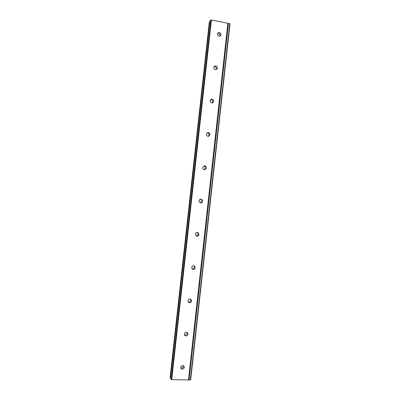 <?xml version="1.0" encoding="UTF-8"?>
<svg xmlns="http://www.w3.org/2000/svg" width="400" height="400" viewBox="0 0 400 400"><rect width="100%" height="100%" fill="white"/><g stroke="black" fill="none" stroke-linecap="round" stroke-linejoin="round"><path stroke-width="0.6" d="M217.455 34.02L218 32.9C219.71 32.09 220.72 32.7 221.045 34.72L220.475 35.86C218.775 36.64 217.765 36.025 217.455 34.02M217.605 33.455C219.125 33.26 219.94 33.98 220.06 35.605L219.895 36.195M190.39 380L229.755 23.69L230.02 23.89L190.695 379.86L189.105 379.975L228.49 23.435L211.425 20L210.905 20.045L209.91 21.1L170.505 378.21L171.245 379.48L210.905 20.045M189.105 379.975L188.46 379.96L227.855 23.305M213.77 67.415L214.47 66.16C216.145 65.525 217.11 66.155 217.36 68.055L216.635 69.33C214.97 69.94 214.01 69.3 213.77 67.415M214.06 66.6C215.525 66.47 216.31 67.185 216.4 68.745L216.095 69.58M210.085 100.8L211 99.395C212.61 98.965 213.505 99.625 213.68 101.375L212.735 102.795C211.135 103.2 210.255 102.53 210.085 100.8M210.575 99.72C211.965 99.7 212.685 100.415 212.745 101.865L212.23 102.96M206.4 134.165L207.61 132.62C209.105 132.42 209.905 133.11 210.005 134.68L208.755 136.24C207.28 136.41 206.495 135.715 206.4 134.165M207.18 132.835C208.435 132.95 209.07 133.665 209.09 134.97L208.28 136.315M202.715 167.515L204.305 165.87C205.62 165.905 206.295 166.61 206.33 167.975C206.16 168.925 205.615 169.475 204.695 169.625C203.405 169.565 202.745 168.86 202.715 167.515M203.87 165.98C204.935 166.24 205.455 166.935 205.435 168.065L204.25 169.61M199.035 200.855C199.275 199.73 199.945 199.17 201.055 199.18C202.14 199.415 202.67 200.105 202.655 201.25C202.41 202.395 201.725 202.95 200.59 202.92C199.535 202.665 199.015 201.98 199.035 200.855M200.615 199.185L201.785 201.14L200.17 202.805M195.36 234.175C195.69 232.85 196.505 232.31 197.795 232.56L198.98 234.51C198.64 235.86 197.815 236.39 196.505 236.11L195.36 234.175M197.355 232.47L198.135 234.205C197.895 235.33 197.22 235.895 196.105 235.895M191.68 267.485C192.125 265.97 193.055 265.475 194.465 265.99L195.31 267.76C194.855 269.29 193.915 269.78 192.49 269.23L191.68 267.485M194.02 265.8L194.485 267.255C194.17 268.54 193.385 269.095 192.12 268.91M188.005 300.775C188.56 299.11 189.575 298.655 191.05 299.425L191.64 300.99C191.075 302.67 190.05 303.115 188.57 302.315L188.005 300.775M190.595 299.14L190.835 300.285C190.455 301.7 189.585 302.235 188.23 301.895M184.335 334.05C184.99 332.26 186.07 331.85 187.56 332.83L187.975 334.205C187.3 336.01 186.22 336.41 184.725 335.405L184.335 334.05M187.09 332.455L187.19 333.305C186.755 334.805 185.835 335.33 184.425 334.875M180.66 367.315C181.41 365.42 182.53 365.05 184.015 366.195L184.305 367.405C183.545 369.31 182.425 369.675 180.94 368.505L180.66 367.315M183.52 365.73L183.545 366.31C183.07 367.87 182.115 368.39 180.68 367.865M181.77 368.105L183.39 366.895M229.755 23.69L228.49 23.435M188.46 379.96L171.745 379.635L211.425 20M171.745 379.635L171.245 379.48M170.575 377.6L170.105 377.52L209.365 21.675L170.105 377.52M209.84 21.7L209.365 21.675M220.02 34.935L218.815 33.495"/></g></svg>

